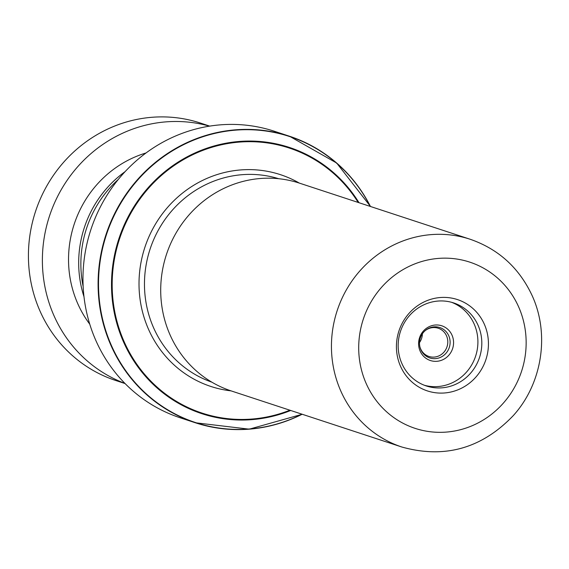 <?xml version="1.0" encoding="UTF-8"?>
<svg xmlns="http://www.w3.org/2000/svg" width="569" height="569" viewBox="0 0 569 569"><rect width="100%" height="100%" fill="white"/><g stroke="black" fill="none" stroke-linecap="round" stroke-linejoin="round"><path stroke-width="0.85" d="M83.138 286.392A109.191 103.963 -71.8 0 1 118.295 179.448M299.493 183.154A109.348 104.113 108.2 0 0 187.457 216.739A109.348 104.113 108.2 0 0 170.707 336.322A109.348 104.113 108.2 0 0 231.199 390.917L401.934 447.042A109.348 104.113 -71.8 0 1 341.443 392.446A109.348 104.113 -71.8 0 1 358.193 272.857A109.348 104.113 -71.8 0 1 470.229 239.279L299.493 183.154M484.041 323.576A48.081 45.783 -71.8 0 1 462.056 387.923A48.081 45.783 -71.8 0 1 400.818 366.92A48.081 45.783 -71.8 0 1 422.803 302.573A48.081 45.783 -71.8 0 1 484.041 323.576M402.162 364.146A43.713 41.615 108.2 0 0 426.337 385.967A43.713 41.615 108.2 0 0 471.125 372.546A43.713 41.615 108.2 0 0 477.818 324.743A43.713 41.615 108.2 0 0 453.642 302.921A43.713 41.615 108.2 0 0 408.855 316.343A43.713 41.615 108.2 0 0 402.162 364.146M424.403 385.277A43.713 41.615 108.2 0 0 467.896 370.433A43.713 41.615 108.2 0 0 473.913 323.462A43.713 41.615 108.2 0 0 451.665 302.331M451.9 334.921A18.272 17.397 -71.8 0 1 443.543 359.38A18.272 17.397 -71.8 0 1 420.263 351.393A18.272 17.397 -71.8 0 1 428.621 326.94A18.272 17.397 -71.8 0 1 451.9 334.921M448.656 335.532A15.996 15.235 -71.8 0 1 441.345 356.941A15.996 15.235 -71.8 0 1 420.968 349.956A15.996 15.235 -71.8 0 1 419.979 347.147A15.996 15.235 -71.8 0 1 425.484 330.397A15.996 15.235 -71.8 0 1 448.656 335.532M425.199 330.646A14.865 14.154 -71.8 0 1 438.222 328.221A14.865 14.154 -71.8 0 1 446.437 335.639A14.865 14.154 -71.8 0 1 444.161 351.891A14.865 14.154 -71.8 0 1 428.941 356.457A14.865 14.154 -71.8 0 1 420.719 349.039A14.865 14.154 -71.8 0 1 419.894 346.777M419.517 342.531A14.865 14.154 108.2 0 0 422.376 333.839M370.497 206.497L336.713 163.068L289.486 136.233L274.358 131.254A150.806 143.587 108.2 0 0 119.853 177.571A150.806 143.587 108.2 0 0 96.751 342.481A150.806 143.587 108.2 0 0 180.174 417.781L195.302 422.753A150.806 143.587 -71.8 0 1 111.88 347.46A150.806 143.587 -71.8 0 1 134.981 182.542A150.806 143.587 -71.8 0 1 289.486 136.233A150.806 143.587 -71.8 0 1 370.469 206.483M209.712 126.112L200.395 123.046A135.507 129.021 108.2 0 0 54.816 173.367A135.507 129.021 108.2 0 0 51.381 331.613A135.507 129.021 108.2 0 0 115.763 380.505L125.088 383.57M125.088 171.653A108.188 103.003 108.2 0 0 83.984 296.698M146.02 152.969A108.188 103.003 108.2 0 0 86.858 320.105A108.188 103.003 108.2 0 0 89.746 324.159M209.484 126.147A135.507 129.021 108.2 0 0 67.249 180.138A135.507 129.021 108.2 0 0 65.343 336.201A135.507 129.021 108.2 0 0 124.924 383.406M211.846 382.162A107.093 101.965 -71.8 0 1 154.256 329.252A107.093 101.965 -71.8 0 1 170.081 212.834A107.093 101.965 -71.8 0 1 278.718 178.723M518.153 305.816A87.491 83.309 108.2 0 0 406.707 267.586A87.491 83.309 108.2 0 0 366.706 384.68A87.491 83.309 108.2 0 0 478.145 422.902A87.491 83.309 108.2 0 0 518.153 305.816M231.064 390.875A111.46 106.126 -71.8 0 1 149.206 330.802A111.46 106.126 -71.8 0 1 173.588 200.999A111.46 106.126 -71.8 0 1 299.358 183.111M370.312 206.433A150.55 143.338 108.2 0 0 178.531 147.307A150.55 143.338 108.2 0 0 112.278 347.403A150.55 143.338 108.2 0 0 302.018 414.196M290.716 410.484A140.13 133.423 -71.8 0 1 124.319 343.697A140.13 133.423 -71.8 0 1 181.098 160.252A140.13 133.423 -71.8 0 1 359.011 202.72M358.186 202.45A139.512 132.833 108.2 0 0 181.134 160.999A139.512 132.833 108.2 0 0 124.931 343.448A139.512 132.833 108.2 0 0 289.891 410.213M302.175 414.246A150.806 143.587 -71.8 0 1 195.302 422.753L249.243 429.168L302.203 414.26M470.229 239.279C498.209 249.009 518.686 267.451 531.659 294.593C550.059 333.37 542.428 383.385 513.366 415.519C481.879 448.436 444.73 458.948 401.934 447.042"/></g></svg>
